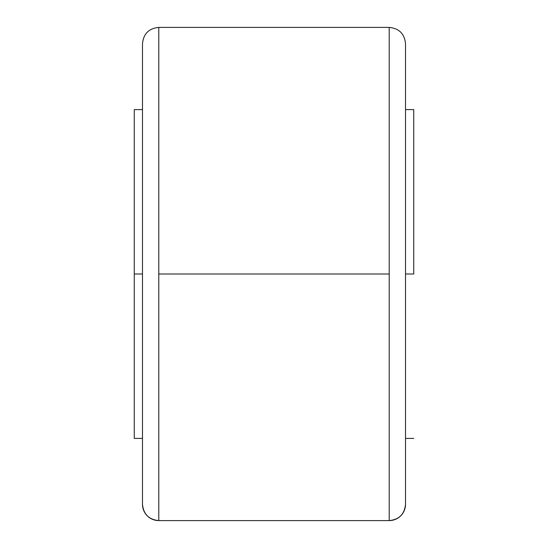 <?xml version="1.0" encoding="UTF-8"?>
<svg xmlns="http://www.w3.org/2000/svg" width="548" height="548" viewBox="0 0 548 548"><rect width="100%" height="100%" fill="white"/><g stroke="black" fill="none" stroke-linecap="round" stroke-linejoin="round"><path stroke-width="0.82" d="M405.52 43.71L405.52 504.283A16.31 16.31 180 0 1 389.21 520.593L389.21 27.407C399.108 28.38 404.54 33.812 405.52 43.71L405.52 43.717M158.79 27.4L158.79 520.6A16.31 16.31 180 0 1 142.48 504.29L142.48 43.71C143.46 33.812 148.892 28.38 158.79 27.4L158.79 520.6L389.21 520.6L389.21 274L158.79 274L389.21 274L389.21 27.4L158.79 27.4M413.74 274L405.52 274L413.74 274L413.74 109.6L413.74 274M134.26 274L134.26 438.4L134.26 274L142.48 274L134.26 274L134.26 109.6L134.26 274M405.52 503.187L405.52 504.29C404.54 514.188 399.108 519.62 389.21 520.6L389.21 520.593A16.31 16.31 0 0 0 405.52 504.283L405.52 503.03M142.48 504.29A16.31 16.31 0 0 0 158.79 520.6C148.892 519.62 143.46 514.188 142.48 504.29L142.48 44.813M405.52 499.584L405.52 44.813M405.52 438.4L413.74 438.4M134.26 438.4L142.48 438.4M134.26 109.6L142.48 109.6M405.52 109.6L413.74 109.6"/></g></svg>
